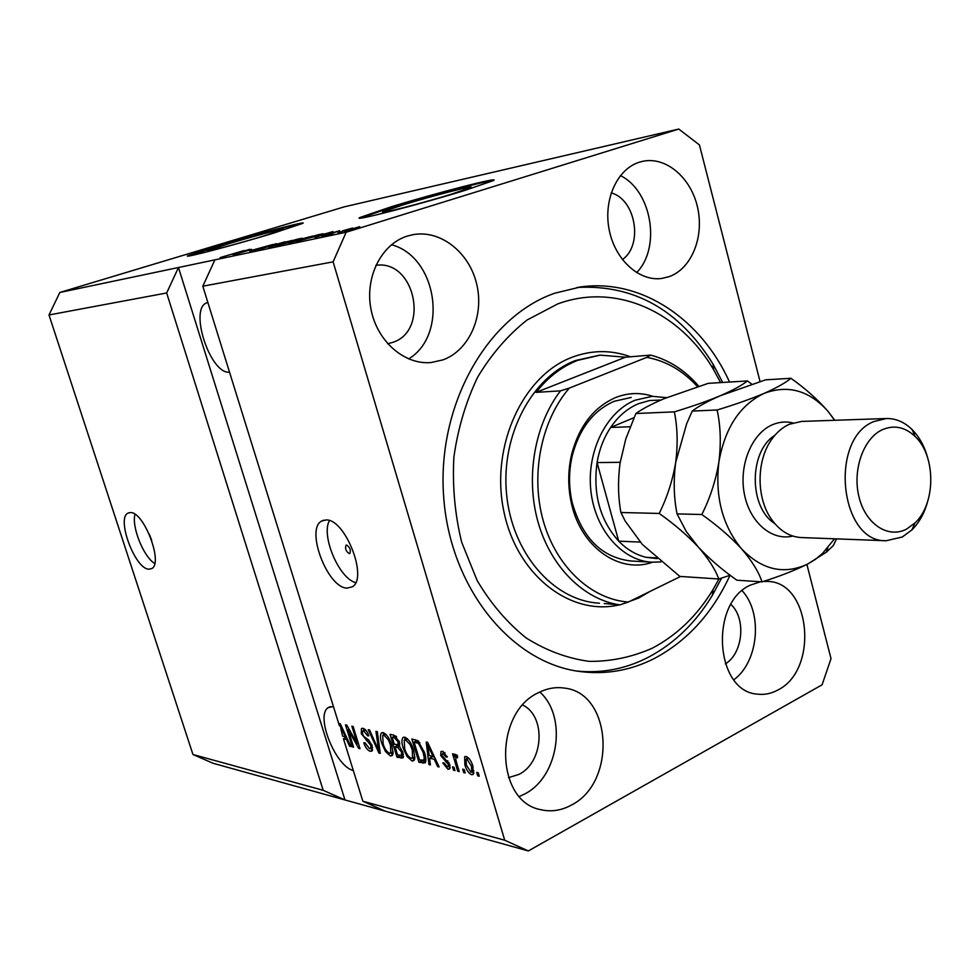 <?xml version="1.0" encoding="UTF-8"?>
<svg xmlns="http://www.w3.org/2000/svg" width="980" height="980" viewBox="0 0 980 980"><rect width="100%" height="100%" fill="white"/><g stroke="black" fill="none" stroke-linecap="round" stroke-linejoin="round"><path stroke-width="1.47" d="M149.242 534.125L151.728 540.446M130.401 512.565L128.16 513.042C115.946 517.71 134.971 569.184 148.85 569.184L151.557 568.645C163.709 563.88 144.011 511.511 130.401 512.565M134.983 514.316C131.406 526.64 143.595 556.971 154.718 563.512M346.651 545.088L346.05 545.235C344.862 548.555 345.928 551.336 349.235 553.577L349.86 553.431C351.036 550.099 349.97 547.318 346.651 545.088M326.107 519.951L321.697 521.029C305.197 528.98 327.394 587.816 346.932 588.11L352.224 586.861C368.48 578.506 345.205 518.739 326.107 519.951M329.427 520.601C320.84 535.533 338.97 578.396 355.654 582.635M228.132 243.91L207.785 250.696C203.901 252.742 238.716 243.604 263.877 235.935L283.428 229.394C287.152 227.372 253.024 236.352 228.132 243.91M402.866 204.955L383.009 211.778C376.577 214.963 422.245 203.24 451.854 194.04L470.67 187.548C476.868 184.387 432.094 195.914 402.866 204.955M390.567 207.001L359.954 217.487C350.08 222.325 419.893 204.391 465.035 190.353L493.234 180.639C502.569 175.861 434.814 193.342 390.567 207.001M493.283 180.614C487.281 180.455 428.885 195.902 390.751 207.65L360.224 218.124M219.042 245.331L187.805 255.731C181.827 258.843 235.053 244.865 273.383 233.191L302.796 223.354C308.394 220.304 256.785 233.902 219.042 245.331M302.355 223.587C296.646 223.979 251.787 236.033 219.226 245.894L188.491 256.037M207.87 302.489L207.062 302.747C188.528 308.088 210.173 374.507 229.528 372.204M333.421 706.47L328.19 707.658C315.131 715.51 335.515 766.433 353.327 770.537M407.313 236.082C381.416 244.069 364.67 277.168 370.979 309.214C377.006 341.31 404.483 365.087 431.151 362.526L443.009 359.868C469.322 350.301 484.39 315.793 476.697 284.102C469.334 252.326 440.363 229.369 412.678 234.735L407.313 236.082M538.914 692.48C493.442 712.276 494.986 801.787 540.899 809.701C551.25 812.077 561.405 810.534 571.377 805.082C617.204 782.31 611.986 692.799 564.382 688.095C555.807 686.833 547.318 688.291 538.914 692.48M519.412 796.458L524.619 794.02C558.796 777.018 567.604 716.527 539.809 692.039M760.492 581.777L750.423 585.109C709.348 602.761 715.02 691.439 757.234 694.122C764.339 695.041 771.26 693.656 777.961 689.957C818.949 669.855 810.827 581.887 767.683 581.434L763.408 581.434M639.327 162.202C617.167 168.989 603.166 199.871 609.18 229.761C614.926 259.725 639.119 281.628 661.745 278.455L669.365 276.581C691.684 268.483 704.375 236.768 697.552 207.307C691.035 177.76 666.082 156.286 642.77 161.296L639.327 162.202M729.549 382.041C701.215 319.296 641.839 278.541 580.895 286.883L554.705 293.228C487.562 316.405 437.019 404.446 443.609 496.064C449.722 587.731 511.082 662.762 579.658 671.484C606.032 674.889 631.157 670.442 655.02 658.144C687.678 640.528 712.681 612.904 730.014 575.272M508.547 777.655L518.873 774.42C543.741 762.514 546.313 716.245 522.793 705.098M387.676 343.747L392.306 342.522C430.061 331.216 414.993 259.247 375.855 265.347M725.347 663.913C743.097 653.305 746.331 618.343 730.921 604.464M622.374 259.602C643.395 245.196 635.848 199.454 611.189 192.864M760.051 381.563L699.426 144.918L678.797 129.054L344.213 206.866L59.829 292.469L49 314.96L166.661 292.971L323.18 790.309L344.96 799.95L528.33 850.946L822.085 684.812L831.016 658.634L806.895 564.443M49 314.96L192.962 754.514L323.18 790.309M192.962 754.514L213.15 763.298L344.96 799.95L178.482 267.516L166.661 292.971M59.829 292.469L346.161 232.248L333.114 261.844L504.712 840.228L528.33 850.946M385.091 811.109L362.857 801.223L343.453 738.773L346.259 737.401L345.977 736.495M362.857 801.223L504.712 840.228M340.856 724.992L339.386 725.702L202.811 286.209L333.114 261.844M339.386 725.702L339.068 723.473L340.268 723.73L350.913 746.564L349.615 746.27L346.54 739.471L343.453 738.773M348.121 729.61L353.56 747.177L352.31 746.895L345.474 724.833L346.798 725.114L357.357 743.881L351.881 726.205L353.143 726.474L360.003 748.671L358.656 748.353L348.121 729.61L349.064 729.157M372.167 745.682L371.971 751.072L370.256 751.305C367.574 750.398 365.418 747.581 363.813 742.828L365.001 742.828L369.57 748.72L370.759 748.573L370.893 745.462L361.277 733.653L361.461 728.508L362.955 728.299C365.369 729.01 367.329 731.521 368.823 735.821L367.623 735.833L363.801 730.921L362.674 731.08L362.563 733.983L363.666 736.348L368.59 739.9L372.167 745.682M377.312 731.631L380.277 753.351L378.929 753.032L368.26 729.696L369.595 729.978L378.721 750.545L375.94 731.337L377.312 731.631M390.334 755.948L385.483 751.525L381.808 743.465C380.13 738.504 380.032 734.988 381.514 732.905L383.192 732.611C387.026 734.547 389.905 738.822 391.853 745.437L393.054 753.338L392.098 755.641L390.334 755.948L392.711 754.747M412.004 760.958L407.006 756.438L403.258 748.242C401.579 743.244 401.494 739.68 403.001 737.548L404.789 737.205C408.746 739.189 411.71 743.551 413.67 750.288L414.846 758.324L413.879 760.615L412.004 760.958L414.503 759.672M429.497 758.202L430.416 764.927L428.946 764.584L426.214 742.056L427.599 742.362L439.126 766.936L437.631 766.593L434.299 759.28L429.497 758.202L432.425 756.695L434.544 757.173M478.216 772.73L479.257 776.209L477.726 775.854L476.684 772.387L478.216 772.73M472.936 766.36L473.205 774.433L471.625 774.739C468.489 773.134 466.235 769.802 464.851 764.719L464.655 756.793L466.186 756.499C469.298 758.018 471.539 761.313 472.936 766.36M464.189 769.533L465.218 772.963L463.724 772.62L462.695 769.19L464.189 769.533M456.545 762.55L459.24 771.591L457.758 771.248L452.54 753.816L454.022 754.135L454.855 756.928L455.185 754.306L457.366 755.445L457.562 757.834L455.982 757.405L455.737 759.035L456.545 762.55M453.961 767.193L454.99 770.598L453.507 770.255L452.491 766.85L453.961 767.193M449.722 764.473L449.587 768.982L447.934 769.263L442.788 762.918L444.148 762.942L447.297 766.813L448.264 766.679L448.387 764.572L440.743 755.556L440.939 751.562L442.482 751.329L447.309 757.013L445.937 757.001L443.279 753.816L442.225 753.926L442.09 755.531L449.722 764.473M424.475 752.554C426.043 757.16 426.251 760.603 425.112 762.893L418.926 762.269L411.87 739.006L417.921 740.696L424.475 752.554M402.915 752.309L402.976 757.944L397.01 757.209L390.028 734.339L394.046 735.196L399.387 741.762L399.399 746.258L402.915 752.309M251.639 249.324L233.522 254.763L251.689 249.484M259.908 248.614L249.949 251.309L253.355 249.9L272.82 244.498L259.908 248.614M285.045 241.803L258.438 249.496L276.446 243.64L261.538 248.589L285.045 241.803M268.765 247.34L292.101 240.406L268.655 247.034M289.088 243.04L312.755 236.021L289.088 243.04M314.555 236.976L333.004 231.574L314.96 237.54L319.088 236.021L314.555 236.976M355.85 228.573L351.146 229.896L355.85 228.573M678.797 129.054L346.161 232.248M357.614 227.691L344.09 231.292L357.614 227.691M342.596 231.378L337.953 232.677L342.596 231.378M342.412 230.9L352.702 228.009L342.412 230.9M333.114 233.387L328.508 234.673L333.114 233.387M331.412 233.571L321.881 236.009L339.68 230.704L331.412 233.571M315.781 236.278L295.972 241.558L317.986 234.771L323.327 233.755L315.781 236.278M289.321 242.342L275.392 245.907L297.161 239.218L302.183 238.238L289.321 242.342M232.493 254.384L249.827 249.312L232.493 254.384M220.084 257.63L243.934 250.574L220.084 257.63M202.811 286.209L214.914 259.847M359.697 226.662L346.883 230.508L359.697 226.662M325.262 233.84L317.594 236.082L325.262 233.84M316.76 235.274L299.88 240.48L316.76 235.274M309.068 236.891L290.864 242.305L309.068 236.891M295.911 239.72L289.431 241.717L295.911 239.72M286.883 242.501L279.227 244.853L286.883 242.501M288.512 241.276L270.541 246.617L288.512 241.276M242.55 251.444L235.347 253.538L242.55 251.444M478.951 775.205L477.726 775.854M473.72 773.636L471.625 774.739M473.916 772.938L472.311 771.762M466.088 764.069L464.851 764.719M466.872 758.777L466.921 756.744M466.909 759.01L466.076 759.194L466.358 765.049L470.915 772.24L471.735 772.056L471.466 766.189L466.909 759.01L468.673 758.091M472.691 765.552L471.466 766.189M464.924 771.983L463.724 772.62M458.959 770.623L457.758 771.248M456.888 756.928L456.619 756.021M457.378 755.617L454.855 756.928M457.476 756.768L456.46 757.295M454.696 769.643L453.507 770.255M450.053 768.161L447.934 769.263M450.163 767.499L448.681 766.458M449.551 763.959L448.387 764.572M448.852 762.256L447.578 762.918M441.968 754.931L440.743 755.556M443.487 753.289L443.303 751.611M447.076 756.413L445.937 757.001M445.03 752.922L443.279 753.816M430.281 763.898L428.946 764.584M431.163 757.344L431.004 755.972M438.697 766.042L437.631 766.593M435.291 758.765L434.299 759.28M428.358 748.99L429.13 755.556L432.988 756.413L427.648 744.665L428.358 748.99M428.481 744.249L427.648 744.665M433.956 755.923L432.988 756.413M425.712 761.754L422.895 763.187M425.724 761.681L421.829 760.786L418.926 762.269M415.875 741.125L415.459 739.765M418.043 740.782L414.087 742.032L419.501 759.88L423.764 760.247L424.254 757.797L423.054 752.199L418.497 743.416L414.087 742.032M418.754 741.37L416.451 742.534M419.918 742.693L418.497 743.416M424.193 751.623L423.054 752.199M425.602 757.111L424.254 757.797M408.133 755.862L407.006 756.438M404.373 747.679L403.258 748.242M407.288 738.638L404.801 739.9L405.132 737.303M414.613 759.402L412.433 758.079M414.883 756.805L412.531 757.993L412.262 749.908L410.093 744.531L405.622 739.925L404.25 740.182L404.642 748.585C406.063 753.51 408.244 756.732 411.171 758.251L412.531 757.993M407.607 738.932L405.622 739.925M411.171 743.992L410.093 744.531M413.376 749.345L412.262 749.908M403.527 756.597L399.889 755.764L397.01 757.209M396.888 745.939L396.496 744.653M393.985 736.421L393.58 735.098M399.668 745.755L397.978 745.388L395.099 746.834L397.549 754.857L401.457 755.482L401.555 752.015L397.586 747.385L395.099 746.834M395.92 736.054L392.184 737.315L394.279 744.163L397.929 744.763L398.137 741.836L394.389 737.781L392.184 737.315M399.228 741.297L398.137 741.836M399.816 743.808L397.929 744.763M402.645 751.476L401.555 752.015M403.442 754.478L401.457 755.482M386.586 750.974L385.483 751.525M382.886 742.938L381.808 743.465M383.315 735.221L383.609 732.721M392.833 754.392L390.763 753.081L390.493 745.07L388.362 739.79L384.013 735.27L382.727 735.514L383.143 743.795C384.552 748.647 386.671 751.807 389.513 753.289L393.103 751.893M385.655 734.045L383.241 735.257M385.949 734.314L384.013 735.27M389.403 739.275L388.362 739.79M391.571 744.543L390.493 745.07M380.154 752.42L378.929 753.032M379.811 749.994L378.721 750.545M372.547 750.166L370.256 751.305M372.633 749.749L370.746 748.573L372.621 747.642M371.922 744.947L370.893 745.462M362.355 733.126L361.277 733.653M363.702 730.578L363.629 728.508M368.651 735.319L367.623 735.833M365.675 730.014L363.801 730.921M353.315 746.393L352.31 746.895M358.374 743.379L357.357 743.881M359.746 747.814L358.656 748.353M350.558 745.805L349.615 746.27M347.41 739.043L346.54 739.471M341.126 729.929L342.657 736.213L345.327 736.813L340.379 725.886L341.126 729.929M341.113 725.531L340.379 725.886M346.173 736.397L345.327 736.813M636.596 272.612C661.231 247.903 651.908 190.867 620.413 175.592M733.836 679.765C758.569 661.88 763.04 613.027 742.142 590.707M408.611 358.925C448.668 334.94 437.239 256.797 391.498 244.731M652.521 562.238C619.446 574.145 580.773 547.22 571.413 503.267C567.8 487.023 567.861 470.804 571.573 454.598C579.033 426.263 593.66 407.264 615.477 397.611C627.886 392.698 640.308 392.257 652.729 396.288M631.157 397.464L614.142 401.31C593.317 410.559 579.351 428.701 572.246 455.725C568.694 471.184 568.645 486.668 572.087 502.152C582.083 537.799 601.61 557.412 630.667 560.964L651.786 562.202C621.933 560.658 594.823 529.531 590.83 490.38C586.604 451.278 606.424 411.759 635.15 400.195L652.276 396.312L666.633 397.647M720.619 382.592L713.661 369.803C680.096 312.044 616.163 282.24 557.657 303.947L527.032 320.031C507.946 335.123 491.507 354.135 477.701 377.067C465.868 401.8 457.93 428.481 453.887 457.109C452.295 486.141 454.904 514.524 461.69 542.259L477.15 580.552C490.833 603.594 507.187 622.741 526.199 637.98C546.264 650.573 567.236 658.364 589.115 661.365C610.981 661.561 632.039 657.164 652.288 648.184C676.947 635.224 697.197 615.673 713.048 589.543L718.989 578.935M576.987 287.459C634.072 284.359 679.41 309.888 712.987 364.033L722.689 382.47M721.635 578.077L712.35 595.338C695.665 622.888 674.314 643.542 648.282 657.311C625.534 669.009 601.573 673.566 576.399 670.994M698.801 386.291C685.155 370.342 669.095 359.954 650.634 355.103L625.497 357.198L600.201 355.14L577.673 360.346C561.797 366.557 547.93 377.239 536.06 392.368L560.487 390.849C534.553 424.585 525.366 477.432 538.094 522.266C550.846 567.126 583.884 599.576 619.801 604.905L604.182 603.509M697.503 386.708C683.036 370.697 666.143 360.91 646.825 357.357L569.307 388.105C541.119 420.518 530.241 474.994 543.312 521.029C556.358 567.101 591.405 599.429 628.376 602.038L619.801 604.905M680.586 576.461L628.376 602.038M650.634 355.103L646.825 357.357M569.307 388.105L560.487 390.849M625.497 357.198L536.06 392.368M660.937 400.024L649.605 400.526L638.495 403.699C627.58 408.293 618.294 416.206 610.65 427.439C603.864 437.656 599.331 449.367 597.065 462.56L618.711 541.156C626.845 549.474 635.983 554.864 646.102 557.314L657.139 558.637M620.181 462.315L597.065 462.56C592.851 494.104 600.066 520.294 618.711 541.156L640.222 542.112M633.986 417.676L610.65 427.439L630.177 426.766M660.998 561.908L651.786 562.202M646.102 557.314L656.257 557.877M886.41 418.521L801.518 421.425L789.206 424.303C782.505 427.354 776.687 432.364 771.738 439.346C756.278 460.502 756.168 498.036 771.53 519.363C779.737 530.805 789.635 536.869 801.236 537.555L886.141 540.74C839.774 542.553 828.847 438.82 873.903 421.535L886.41 418.521C895.855 418.374 904.43 422.062 912.123 429.583C919.35 436.884 924.544 446.366 927.717 458.015M906.659 529.053L914.977 522.952C935.949 503.769 936.035 455.884 915.161 436.517C905.055 426.974 894.115 424.695 882.355 429.705C863.356 438.305 852.171 470.216 859.056 497.154C865.659 524.239 888.235 538.902 906.659 529.053M927.692 501.368C924.483 513.091 919.228 522.61 911.914 529.898L902.249 537.016L886.141 540.74M751.819 384.197L747.422 380.951L708.221 383.352L664.134 398.664C651.725 403.944 642.304 408.893 635.873 413.523L674.338 411.857C677.535 427.366 677.976 444.222 675.686 462.413C672.648 480.396 667.16 497.411 659.209 513.447L620.904 512.503C618.049 496.909 617.78 480.384 620.083 462.94L625.828 438.844L635.873 413.523M747.422 380.951C741.958 385.312 732.954 390.224 720.398 395.7C707.082 401.212 691.733 406.602 674.338 411.857M659.209 513.447C674.24 524.08 687.262 535.264 698.287 547.036C708.405 558.6 715.229 569.258 718.781 578.996L679.838 576.412L642.329 544.439L625.228 521.127L620.904 512.503M718.781 578.996L730.149 575.236M834.617 420.285L828.149 411.478C809.407 390.457 788.055 384.43 764.082 393.397C750.594 399.056 734.939 404.593 717.115 409.983C720.606 425.945 721.194 443.279 718.891 461.984C715.817 480.506 710.12 498.012 701.827 514.512C717.287 525.439 730.602 536.954 741.75 549.045C751.954 560.94 758.716 571.879 762.036 581.875L736.886 580.209C722.113 569.784 709.238 558.723 698.287 547.036L686.319 531.589L677.045 513.9C673.811 497.681 673.358 480.519 675.686 462.413L686.674 423.703L692.235 411.073C698.458 406.271 707.842 401.151 720.398 395.7L765.637 379.836L790.933 378.28C785.678 382.751 776.723 387.786 764.082 393.397C740.01 404.948 724.955 427.819 718.891 461.984C714.873 496.787 722.493 525.807 741.75 549.045C762.109 570.042 784.11 575.027 807.777 564.002L815.421 559.335L822.551 553.406L834.519 538.804M762.036 581.875C779.517 576.387 794.768 570.434 807.777 564.002L826.373 552.157L833.257 545.64L836.54 538.878M834.789 420.285L828.137 411.478C817.982 399.742 805.572 388.68 790.933 378.28M701.827 514.512L677.045 513.9M717.115 409.983L692.235 411.073M447.836 760.664L445.912 761.656M430.808 749.21L429.889 749.688M403.49 756.891L401.016 758.14M396.606 736.678L394.389 737.781M399.558 746.393L397.586 747.385M379.346 746.539L378.182 747.115M368.272 739.643L366.496 740.525M343.27 730.161L342.461 730.553M599.552 355.189L575.468 360.53C531.969 376.896 500.927 435.034 506.525 493.626C511.781 552.267 552.304 599.417 597.2 603.031L599.429 603.227M649.863 591.516L638.519 598.119L621.283 604.415M619.36 604.868C570.054 616.555 516.093 574.697 503.573 510.017C490.478 445.52 523.136 375.34 572.296 357.185C591.871 349.921 611.251 349.787 630.446 356.781M792.783 536.048C771.885 541.327 749.59 522.328 744.31 493.712C738.785 465.182 751.697 433.724 772.142 424.867C778.965 421.89 785.887 421.229 792.881 422.907M774.825 435.365C748.793 451.266 748.732 507.53 774.739 523.528M129.017 512.712L128.16 513.042M323.792 520.172L321.697 521.029M360.138 218.124L359.954 217.487M207.76 302.526L207.062 302.747M330.456 706.592L328.19 707.658M579.658 287.042L580.895 286.883M464.655 756.793L465.28 756.474M466.443 758.998L468.514 757.92M471.735 772.056L473.94 770.905M456.202 757.283L457.464 756.634M448.264 766.679L450.041 765.76M442.482 753.804L444.749 752.64M423.764 760.247L425.847 759.182M403.001 737.548L403.699 737.193M398.137 744.629L399.816 743.783M401.592 755.372L403.429 754.441M381.514 732.905L382.139 732.599M363.041 730.909L365.418 729.745M412.066 234.845L412.678 234.735M572.087 502.152L571.413 503.267M572.246 455.725L571.573 454.598M713.661 369.803L712.987 364.033M713.048 589.543L712.35 595.338M915.161 436.517L912.123 429.583M914.977 522.952L911.914 529.898M827.818 547.845L826.373 552.157"/></g></svg>
